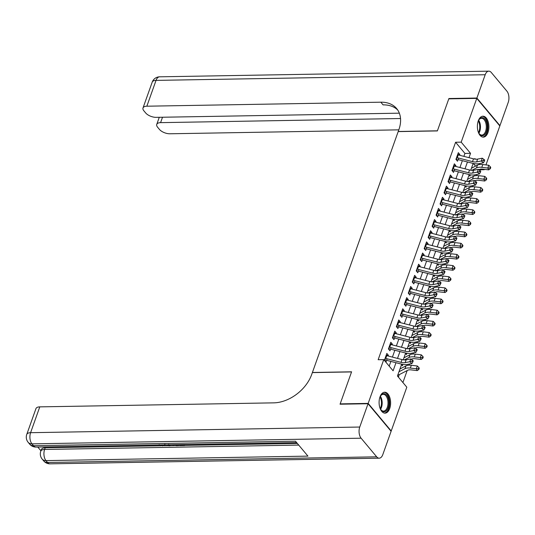 <?xml version="1.0" encoding="UTF-8"?>
<svg xmlns="http://www.w3.org/2000/svg" width="535" height="535" viewBox="0 0 535 535"><rect width="100%" height="100%" fill="white"/><g stroke="black" fill="none" stroke-linecap="round" stroke-linejoin="round"><path stroke-width="0.8" d="M379.997 396.87A10.466 5.765 -91 0 1 384.678 392.222A10.466 5.765 -91 0 1 389.868 397.706A10.466 5.765 -91 0 1 389.714 408.499A10.466 5.765 -91 0 1 385.033 413.147A10.466 5.765 -91 0 1 379.843 407.657A10.466 5.765 -91 0 1 379.997 396.87M478.277 120.856A10.466 5.765 -91 0 1 482.958 116.202A10.466 5.765 -91 0 1 488.147 121.692A10.466 5.765 -91 0 1 488 132.479A10.466 5.765 -91 0 1 483.319 137.127A10.466 5.765 -91 0 1 478.13 131.643A10.466 5.765 -91 0 1 478.277 120.856M340.447 404.206L340.173 403.878L351.595 371.812L312.407 372.487L398.18 131.597L437.369 130.928L448.785 98.861L476.772 98.38L499.83 125.952L485.961 164.914M484.376 169.354L484.242 169.729L483.881 169.294M478.959 169.816L484.242 169.729M402.909 382.532L407.175 370.541M409.088 365.178L409.502 364.007M413.053 354.023L413.475 352.853M417.026 342.875L417.447 341.698M420.998 331.72L421.413 330.55M424.971 320.565L425.385 319.395M428.943 309.417L429.358 308.24M432.909 298.262L433.33 297.092M436.881 287.114L437.302 285.937M440.853 275.96L441.268 274.789M444.826 264.805L445.24 263.635M448.798 253.657L449.213 252.48M452.764 242.502L453.185 241.332M456.736 231.347L457.157 230.177M460.709 220.199L461.123 219.029M464.681 209.045L465.096 207.874M468.653 197.897L469.068 196.72M472.626 186.742L473.04 185.571M476.591 175.587L477.013 174.417M401.678 364.168L397.458 376.018L406.807 387.193L391.219 430.969L368.167 403.397L383.749 359.62L393.098 370.802L395.98 362.717M390.831 430.976L391.219 430.969M388.136 356.009L388.397 355.273L386.838 353.414L384.458 360.102L386.016 361.968L387.146 358.798M392.108 344.854L392.369 344.125L390.811 342.26L388.43 348.954L389.988 350.813L391.118 347.643M396.081 333.706L396.341 332.971L394.783 331.105L392.402 337.799L393.961 339.658L395.084 336.495M400.053 322.551L400.314 321.816L398.756 319.957L396.368 326.644L397.926 328.51L399.056 325.34M404.019 311.397L404.286 310.668L402.728 308.802L400.34 315.496L401.899 317.355L403.029 314.185M407.991 300.249L408.252 299.513L406.694 297.647L404.313 304.341L405.871 306.207L407.001 303.037M411.963 289.094L412.224 288.358L410.666 286.499L408.285 293.187L409.843 295.052L410.974 291.883M415.936 277.946L416.197 277.21L414.638 275.344L412.258 282.039L413.816 283.898L414.939 280.735M419.908 266.791L420.169 266.055L418.611 264.196L416.23 270.884L417.788 272.75L418.912 269.58M423.88 255.636L424.141 254.907L422.583 253.042L420.196 259.736L421.754 261.595L422.884 258.425M427.846 244.488L428.107 243.753L426.549 241.887L424.168 248.581L425.726 250.447L426.856 247.277M431.819 233.334L432.079 232.598L430.521 230.739L428.14 237.426L429.699 239.292L430.829 236.122M435.791 222.179L436.052 221.45L434.494 219.584L432.113 226.278L433.671 228.137L434.794 224.967M439.763 211.031L440.024 210.295L438.466 208.429L436.085 215.123L437.643 216.989L438.767 213.819M443.736 199.876L443.996 199.14L442.438 197.281L440.051 203.969L441.609 205.835L442.739 202.665M447.701 188.728L447.962 187.992L446.411 186.126L444.023 192.821L445.581 194.68L446.712 191.517M451.674 177.573L451.935 176.838L450.376 174.978L447.996 181.666L449.554 183.532L450.684 180.362M455.646 166.418L455.907 165.689L454.349 163.824L451.968 170.518L453.526 172.377L454.656 169.207M469.034 175.019L469.957 176.129L470.425 174.818M465.062 186.173L465.985 187.283L466.453 185.973M461.09 197.328L462.019 198.431L462.481 197.127M457.117 208.476L458.047 209.586L458.515 208.275M453.145 219.631L454.075 220.741L454.543 219.43M449.179 230.779L450.102 231.889L450.57 230.578M445.207 241.934L446.13 243.044L446.598 241.733M441.235 253.088L442.164 254.199L442.626 252.888M437.262 264.236L438.192 265.347L438.66 264.036M433.29 275.391L434.219 276.501L434.687 275.191M429.317 286.546L430.247 287.649L430.715 286.345M425.352 297.694L426.275 298.804L426.743 297.493M421.379 308.849L422.309 309.959L422.77 308.648M417.407 319.997L418.337 321.107L418.798 319.796M413.435 331.152L414.364 332.262L414.832 330.951M409.462 342.306L410.392 343.416L410.86 342.106M405.497 353.454L406.419 354.565L406.888 353.254M401.524 364.609L402.447 365.719L402.915 364.409M475.548 166.118L473.335 163.469M397.552 375.764L398.481 376.867L399.284 374.62M463.892 156.367L464.935 153.431L455.593 142.25L378.151 359.721L383.749 359.62M389.199 366.134L390.878 361.406M392.409 357.106L394.85 350.258M396.382 345.951L398.822 339.103M400.354 334.803L402.795 327.948M404.326 323.648L406.767 316.8M408.299 312.5L410.733 305.645M412.264 301.345L414.705 294.491M416.237 290.191L418.678 283.343M420.209 279.043L422.65 272.188M424.181 267.888L426.622 261.04M428.154 256.733L430.588 249.885M432.119 245.585L434.56 238.73M436.092 234.43L438.533 227.582M440.064 223.282L442.505 216.428M444.037 212.127L446.478 205.279M448.009 200.973L450.443 194.125M451.975 189.825L454.416 182.97M455.947 178.67L458.388 171.822M459.919 167.515L462.36 160.667M459.618 155.27L459.879 154.535L458.321 152.669L455.94 159.363L457.499 161.229L458.622 158.059M340.173 403.878L368.167 403.397M455.593 142.25L461.19 142.156L476.772 98.38M468.988 157.671L470.532 153.331L461.19 142.156M397.512 358.417L399.946 351.562M401.477 347.262L403.918 340.414M405.45 336.107L407.891 329.259M409.422 324.959L411.863 318.104M413.394 313.804L415.835 306.956M417.367 302.656L419.801 295.801M421.333 291.501L423.773 284.653M425.305 280.347L427.746 273.499M429.277 269.199L431.718 262.344M433.25 258.044L435.691 251.196M437.222 246.889L439.656 240.041M441.194 235.741L443.629 228.886M445.16 224.586L447.601 217.738M449.132 213.438L451.573 206.584M453.105 202.284L455.546 195.435M457.077 191.129L459.518 184.281M461.05 179.981L463.484 173.126M465.015 168.826L467.456 161.978M475.421 159.169L474.899 158.547L474.705 159.082M473.161 163.429L470.733 170.237M469.188 174.584L466.767 181.385M465.216 185.732L462.795 192.54M461.244 196.887L458.823 203.695M457.271 208.041L454.85 214.843M453.305 219.189L450.878 225.997M449.333 230.344L446.912 237.145M445.361 241.499L442.94 248.3M441.388 252.647L438.967 259.455M437.416 263.802L434.995 270.603M433.45 274.95L431.023 281.758M429.478 286.105L427.05 292.912M425.506 297.259L423.085 304.061M421.533 308.407L419.112 315.215M417.561 319.562L415.14 326.363M413.595 330.717L411.168 337.518M409.623 341.865L407.195 348.673M405.65 353.02L403.229 359.821M479.862 164.486L479.139 163.623M464.935 153.431L470.532 153.331M457.646 154.575L459.879 154.535M453.673 165.723L455.907 165.689M449.701 176.878L451.935 176.838M445.729 188.032L447.962 187.992M441.756 199.18L443.996 199.14M437.79 210.335L440.024 210.295M433.818 221.483L436.052 221.45M429.846 232.638L432.079 232.598M425.873 243.793L428.107 243.753M421.901 254.941L424.141 254.907M417.935 266.096L420.169 266.055M413.963 277.25L416.197 277.21M409.991 288.398L412.224 288.358M406.018 299.553L408.252 299.513M402.046 310.701L404.286 310.668M398.08 321.856L400.314 321.816M394.108 333.011L396.341 332.971M390.135 344.159L392.369 344.125M386.163 355.314L388.397 355.273M456.689 159.43L456.161 159.624M457.572 154.769A4.695 2.207 19.6 0 1 458.241 154.916L473.502 158.835A6.708 3.156 -160.4 0 0 477.621 159.096L482.282 158.2L481.286 160.988L483.466 160.453L484.322 161.175L484.717 160.059L483.861 159.336L483.466 160.453M456.582 157.557A4.695 2.207 19.6 0 1 457.244 157.705L472.512 161.624A6.708 3.156 -160.4 0 0 476.625 161.884L481.286 160.988L483.426 162.794L478.771 163.69A10.058 4.735 19.6 0 1 472.592 163.295L458.087 159.57M456.295 158.367L457.091 159.33M483.426 162.794L484.322 161.175M483.861 159.336L482.282 158.2M478.818 169.715L479.139 169.548A6.708 3.156 19.6 0 1 482.704 169.154L488.716 169.869L487.82 168.043L481.808 167.328A10.058 4.735 -160.4 0 0 476.464 167.923L471.763 170.351M489.986 167.943L490.341 168.679L490.742 167.562L490.381 166.833L489.986 167.943L487.82 168.043L488.809 165.255L482.797 164.539A10.058 4.735 -160.4 0 0 477.454 165.134L471.449 168.237M488.809 165.255L490.381 166.833M490.341 168.679L488.716 169.869M477.956 121.886A9.055 4.989 -91 0 1 478.838 119.934A9.055 4.989 -91 0 1 484.329 118.543A9.055 4.989 -91 0 1 487.224 127.276A9.055 4.989 -91 0 1 484.275 135.027A9.055 4.989 -91 0 1 479.072 133.543A9.055 4.989 -91 0 1 478.123 131.617M478.912 133.282A8.386 4.614 89 0 0 481.828 135.074A8.386 4.614 89 0 0 486.302 127.236A8.386 4.614 89 0 0 481.54 118.309A8.386 4.614 89 0 0 478.685 120.201M482.637 137.067A10.399 5.724 89 0 0 487.967 127.363A10.399 5.724 89 0 0 482.276 116.289M379.669 397.906A9.055 4.989 -91 0 1 380.552 395.954A9.055 4.989 -91 0 1 386.043 394.556A9.055 4.989 -91 0 1 388.945 403.29A9.055 4.989 -91 0 1 385.989 411.047A9.055 4.989 -91 0 1 380.786 409.556A9.055 4.989 -91 0 1 379.837 407.637M380.626 409.302A8.386 4.614 89 0 0 383.541 411.094A8.386 4.614 89 0 0 388.015 403.256A8.386 4.614 89 0 0 383.254 394.328A8.386 4.614 89 0 0 380.398 396.214M384.351 413.08A10.399 5.724 89 0 0 389.681 403.377A10.399 5.724 89 0 0 383.99 392.309M449.179 98.855L448.905 98.527L437.409 130.814L398.221 131.483L398.896 129.59A33.538 23.125 -39.9 0 0 396.636 108.558A33.538 23.125 -39.9 0 0 380.84 102.192L146.851 106.204A8.052 3.785 -160.4 0 0 143.005 107.976A8.052 3.785 -160.4 0 0 143.868 110.792L145.707 112.992A8.052 3.785 -160.4 0 0 156.166 117.346L399.344 113.173M476.892 98.045L499.951 125.618L508.25 102.312A8.052 4.434 89 0 0 506.892 91.151L491.317 72.519A8.052 4.434 89 0 0 488.796 71.162A8.052 4.434 89 0 0 485.191 74.739L476.892 98.045L448.905 98.527M499.951 125.618L499.556 125.625M400.534 118.523L160.587 122.642A8.052 3.785 -160.4 0 0 156.748 124.408A8.052 3.785 -160.4 0 0 157.611 127.223L159.45 129.423A8.052 3.785 -160.4 0 0 169.903 133.777L398.809 129.851M397.686 109.963A33.538 23.125 -39.9 0 0 383.08 104.873L380.84 102.192M170.224 444.766L169.936 445.775L168.866 445.789L167.455 444.812M184.822 444.518L184.602 445.521L179.867 445.601L179.606 444.605M37.778 447.039L40.921 450.804M26.75 434.46A8.052 8.052 0 0 0 28.161 442.325A8.052 5.551 140.1 0 0 31.953 443.849A8.052 4.434 -91 0 1 30.595 432.688A8.052 3.785 -160.4 0 0 26.75 434.46L35.945 408.64A8.052 3.785 19.6 0 1 39.784 406.867L30.595 432.688L359.747 427.037A8.052 4.434 89 0 0 361.105 438.198L31.953 443.849L33.504 445.715L295.487 441.214L307.946 456.121L45.97 460.615A8.052 4.434 -91 0 1 44.612 449.454A8.052 3.785 -160.4 0 0 40.774 451.226L41.369 449.554A8.052 3.785 19.6 0 1 45.207 447.782L44.612 449.454L298.731 445.093M297.36 443.455L184.649 445.387M179.76 445.474L178.449 445.494M174.484 445.561L169.983 445.642M168.685 445.662L163.971 445.742M161.343 445.789L45.207 447.782M178.623 444.625L178.402 445.628L176.102 445.668L172.43 444.725M359.747 427.037L368.047 403.731L340.053 404.213L351.555 371.925L312.366 372.594L311.691 374.493A33.538 23.125 140.1 0 1 273.773 402.855L39.784 406.867M361.105 438.198L376.68 456.83A8.052 4.434 89 0 0 379.201 458.187A8.052 4.434 89 0 0 382.799 454.61L391.105 431.304L368.047 403.731M179.432 445.087L183.224 445.02L182.83 444.552M183.779 444.531L184.602 445.521M177.573 444.638L178.402 445.628M173.474 444.712L175.661 445.153L177.025 445.127L176.63 444.659M174.477 445.08L174.611 444.692M175.661 445.153L175.834 444.672M169.702 444.772L169.936 445.775M168.318 444.799L168.973 445.267L168.739 444.431M160.513 444.933L162.393 445.434L162.587 444.899M162.393 445.434L163.59 444.879M164.606 444.859L162.78 445.956L159.102 444.699M452.717 170.585L452.189 170.779M453.6 165.924A4.695 2.207 19.6 0 1 454.268 166.064L469.529 169.983A6.708 3.156 -160.4 0 0 473.649 170.25L478.31 169.348L477.314 172.136L479.494 171.601L480.35 172.323L480.751 171.213L479.895 170.491L479.494 171.601M452.61 168.712A4.695 2.207 19.6 0 1 453.272 168.853L468.54 172.772A6.708 3.156 -160.4 0 0 472.659 173.039L477.314 172.136L479.454 173.942L474.799 174.845A10.058 4.735 19.6 0 1 468.62 174.443L454.115 170.725M452.322 169.521L453.118 170.478M479.454 173.942L480.35 172.323M479.895 170.491L478.31 169.348M448.745 181.733L448.216 181.933M449.634 177.072A4.695 2.207 19.6 0 1 450.296 177.219L465.557 181.138A6.708 3.156 -160.4 0 0 469.676 181.405L474.338 180.502L473.348 183.291L475.521 182.756L476.377 183.478L476.779 182.361L475.923 181.639L475.521 182.756M448.638 179.86A4.695 2.207 19.6 0 1 449.3 180.007L464.567 183.926A6.708 3.156 -160.4 0 0 468.687 184.194L473.348 183.291L475.488 185.097L470.827 185.999A10.058 4.735 19.6 0 1 464.647 185.598L450.142 181.873M448.35 180.676L449.153 181.632M475.488 185.097L476.377 183.478M475.923 181.639L474.338 180.502M444.772 192.888L444.244 193.082M445.662 188.226A4.695 2.207 19.6 0 1 446.324 188.373L461.591 192.292A6.708 3.156 -160.4 0 0 465.704 192.553L470.365 191.657L469.376 194.446L471.556 193.911L472.412 194.633L472.806 193.516L471.95 192.794L471.556 193.911M444.665 191.015A4.695 2.207 19.6 0 1 445.334 191.162L460.595 195.074A6.708 3.156 -160.4 0 0 464.714 195.342L469.376 194.446L471.516 196.251L466.854 197.148A10.058 4.735 19.6 0 1 460.675 196.753L446.17 193.028M444.378 191.824L445.18 192.781M471.516 196.251L472.412 194.633M471.95 192.794L470.365 191.657M440.807 204.042L440.272 204.236M441.689 199.381A4.695 2.207 19.6 0 1 442.351 199.522L457.619 203.44A6.708 3.156 -160.4 0 0 461.738 203.708L466.393 202.805L465.403 205.594L467.583 205.059L468.439 205.781L468.834 204.664L467.978 203.942L467.583 205.059M440.7 202.17A4.695 2.207 19.6 0 1 441.362 202.31L456.622 206.229A6.708 3.156 -160.4 0 0 460.742 206.497L465.403 205.594L467.543 207.399L462.882 208.302A10.058 4.735 19.6 0 1 456.703 207.901L442.204 204.176M440.405 202.979L441.208 203.935M467.543 207.399L468.439 205.781M467.978 203.942L466.393 202.805M474.846 180.87L475.167 180.703A6.708 3.156 19.6 0 1 478.731 180.302L484.743 181.024L483.847 179.198L477.835 178.476A10.058 4.735 -160.4 0 0 472.492 179.078L467.791 181.499M486.014 179.098L486.375 179.827L486.77 178.717L486.409 177.981L486.014 179.098L483.847 179.198L484.844 176.41L478.825 175.687A10.058 4.735 -160.4 0 0 473.482 176.289L467.476 179.392M484.844 176.41L486.409 177.981M486.375 179.827L484.743 181.024M470.874 192.018L471.195 191.858A6.708 3.156 19.6 0 1 474.759 191.456L480.771 192.172L479.875 190.346L473.863 189.631A10.058 4.735 -160.4 0 0 468.52 190.226L463.825 192.653M482.042 190.253L482.403 190.982L482.797 189.865L482.443 189.136L482.042 190.253L479.875 190.346L480.871 187.558L474.859 186.842A10.058 4.735 -160.4 0 0 469.509 187.437L463.504 190.54M480.871 187.558L482.443 189.136M482.403 190.982L480.771 192.172M466.908 203.173L467.229 203.006A6.708 3.156 19.6 0 1 470.793 202.611L476.805 203.327L475.903 201.501L469.89 200.785A10.058 4.735 -160.4 0 0 464.547 201.381L459.853 203.808M478.069 201.401L478.43 202.136L478.825 201.02L478.471 200.291L478.069 201.401L475.903 201.501L476.899 198.712L470.887 197.997A10.058 4.735 -160.4 0 0 465.544 198.592L459.532 201.695M476.899 198.712L478.471 200.291M478.43 202.136L476.805 203.327M462.935 214.328L463.256 214.16A6.708 3.156 19.6 0 1 466.821 213.759L472.833 214.482L471.937 212.649L465.925 211.934A10.058 4.735 -160.4 0 0 460.575 212.529L455.88 214.956M474.104 212.555L474.458 213.284L474.859 212.168L474.498 211.439L474.104 212.555L471.937 212.649L472.927 209.867L466.915 209.145A10.058 4.735 -160.4 0 0 461.571 209.747L455.566 212.843M472.927 209.867L474.498 211.439M474.458 213.284L472.833 214.482M436.834 215.19L436.306 215.384M437.717 210.529A4.695 2.207 19.6 0 1 438.379 210.676L453.647 214.595A6.708 3.156 -160.4 0 0 457.766 214.863L462.427 213.96L461.431 216.749L463.611 216.214L464.467 216.936L464.861 215.819L464.005 215.097L463.611 216.214M436.727 213.318A4.695 2.207 19.6 0 1 437.389 213.465L452.65 217.384A6.708 3.156 -160.4 0 0 456.77 217.645L461.431 216.749L463.571 218.554L458.916 219.457A10.058 4.735 19.6 0 1 452.737 219.056L438.232 215.331M436.44 214.134L437.235 215.09M463.571 218.554L464.467 216.936M464.005 215.097L462.427 213.96M458.963 225.476L459.284 225.315A6.708 3.156 19.6 0 1 462.849 224.914L468.861 225.63L467.964 223.804L461.952 223.088A10.058 4.735 -160.4 0 0 456.602 223.684L451.908 226.111M470.131 223.71L470.486 224.439L470.887 223.322L470.526 222.593L470.131 223.71L467.964 223.804L468.954 221.015L462.942 220.3A10.058 4.735 -160.4 0 0 457.599 220.895L451.593 223.998M468.954 221.015L470.526 222.593M470.486 224.439L468.861 225.63M432.862 226.345L432.333 226.539M433.745 221.684A4.695 2.207 19.6 0 1 434.413 221.831L449.674 225.743A6.708 3.156 -160.4 0 0 453.794 226.011L458.455 225.108L457.458 227.897L459.639 227.362L460.495 228.091L460.896 226.974L460.033 226.251L459.639 227.362M432.755 224.473A4.695 2.207 19.6 0 1 433.417 224.613L448.684 228.532A6.708 3.156 -160.4 0 0 452.804 228.799L457.458 227.897L459.598 229.702L454.944 230.605A10.058 4.735 19.6 0 1 448.765 230.204L434.26 226.486M432.467 225.282L433.263 226.238M459.598 229.702L460.495 228.091M460.033 226.251L458.455 225.108M454.991 236.63L455.312 236.463A6.708 3.156 19.6 0 1 458.876 236.069L464.888 236.784L463.992 234.959L457.98 234.236A10.058 4.735 -160.4 0 0 452.637 234.838L447.935 237.259M466.159 234.858L466.52 235.587L466.915 234.477L466.553 233.741L466.159 234.858L463.992 234.959L464.989 232.17L458.97 231.448A10.058 4.735 -160.4 0 0 453.627 232.05L447.621 235.153M464.989 232.17L466.553 233.741M466.52 235.587L464.888 236.784M428.889 237.5L428.361 237.694M429.779 232.839A4.695 2.207 19.6 0 1 430.441 232.979L445.702 236.898A6.708 3.156 -160.4 0 0 449.821 237.165L454.482 236.263L453.486 239.051L455.666 238.516L456.522 239.239L456.923 238.122L456.067 237.4L455.666 238.516M428.782 235.621A4.695 2.207 19.6 0 1 429.444 235.768L444.712 239.687A6.708 3.156 -160.4 0 0 448.832 239.954L453.486 239.051L455.633 240.857L450.972 241.76A10.058 4.735 19.6 0 1 444.792 241.359L430.287 237.634M428.495 236.437L429.297 237.393M455.633 240.857L456.522 239.239M456.067 237.4L454.482 236.263M451.018 247.785L451.339 247.618A6.708 3.156 19.6 0 1 454.904 247.217L460.916 247.939L460.02 246.107L454.008 245.391A10.058 4.735 -160.4 0 0 448.664 245.986L443.963 248.414M462.186 246.013L462.548 246.742L462.942 245.625L462.588 244.896L462.186 246.013L460.02 246.107L461.016 243.318L455.004 242.602A10.058 4.735 -160.4 0 0 449.654 243.198L443.649 246.301M461.016 243.318L462.588 244.896M462.548 246.742L460.916 247.939M424.917 248.648L424.389 248.842M425.806 243.987A4.695 2.207 19.6 0 1 426.469 244.134L441.729 248.053A6.708 3.156 -160.4 0 0 445.849 248.314L450.51 247.417L449.52 250.206L451.694 249.671L452.556 250.393L452.951 249.277L452.095 248.554L451.694 249.671M424.81 246.775A4.695 2.207 19.6 0 1 425.479 246.923L440.74 250.841A6.708 3.156 -160.4 0 0 444.859 251.102L449.52 250.206L451.66 252.012L446.999 252.908A10.058 4.735 19.6 0 1 440.82 252.513L426.315 248.788M424.522 247.585L425.325 248.541M451.66 252.012L452.556 250.393M452.095 248.554L450.51 247.417M447.053 258.933L447.374 258.766A6.708 3.156 19.6 0 1 450.931 258.372L456.95 259.087L456.047 257.261L450.035 256.546A10.058 4.735 -160.4 0 0 444.692 257.141L439.997 259.569M458.214 257.161L458.575 257.897L458.97 256.78L458.615 256.051L458.214 257.161L456.047 257.261L457.044 254.473L451.032 253.757A10.058 4.735 -160.4 0 0 445.688 254.352L439.676 257.455M457.044 254.473L458.615 256.051M458.575 257.897L456.95 259.087M420.951 259.803L420.416 259.997M421.834 255.141A4.695 2.207 19.6 0 1 422.496 255.282L437.764 259.201A6.708 3.156 -160.4 0 0 441.883 259.468L446.538 258.565L445.548 261.354L447.728 260.819L448.584 261.541L448.979 260.431L448.123 259.709L447.728 260.819M420.838 257.93A4.695 2.207 19.6 0 1 421.506 258.071L436.767 261.989A6.708 3.156 -160.4 0 0 440.887 262.257L445.548 261.354L447.688 263.16L443.027 264.063A10.058 4.735 19.6 0 1 436.848 263.661L422.342 259.943M420.55 258.739L421.353 259.696M447.688 263.16L448.584 261.541M448.123 259.709L446.538 258.565M443.08 270.088L443.401 269.921A6.708 3.156 19.6 0 1 446.966 269.52L452.978 270.242L452.082 268.416L446.07 267.694A10.058 4.735 -160.4 0 0 440.72 268.296L436.025 270.717M454.248 268.316L454.603 269.045L455.004 267.935L454.643 267.199L454.248 268.316L452.082 268.416L453.071 265.627L447.059 264.905A10.058 4.735 -160.4 0 0 441.716 265.507L435.711 268.61M453.071 265.627L454.643 267.199M454.603 269.045L452.978 270.242M416.979 270.951L416.444 271.151M417.862 266.29A4.695 2.207 19.6 0 1 418.524 266.437L433.791 270.356A6.708 3.156 -160.4 0 0 437.911 270.623L442.565 269.72L441.576 272.509L443.756 271.974L444.612 272.696L445.006 271.579L444.15 270.857L443.756 271.974M416.872 269.078A4.695 2.207 19.6 0 1 417.534 269.225L432.795 273.144A6.708 3.156 -160.4 0 0 436.914 273.412L441.576 272.509L443.716 274.315L439.054 275.217A10.058 4.735 19.6 0 1 432.882 274.816L418.377 271.091M416.578 269.894L417.38 270.85M443.716 274.315L444.612 272.696M444.15 270.857L442.565 269.72M439.108 281.236L439.429 281.076A6.708 3.156 19.6 0 1 442.993 280.674L449.005 281.39L448.109 279.564L442.097 278.849A10.058 4.735 -160.4 0 0 436.747 279.444L432.053 281.871M450.276 279.471L450.63 280.2L451.032 279.083L450.671 278.354L450.276 279.471L448.109 279.564L449.099 276.776L443.087 276.06A10.058 4.735 -160.4 0 0 437.744 276.655L431.738 279.758M449.099 276.776L450.671 278.354M450.63 280.2L449.005 281.39M413.007 282.105L412.478 282.299M413.889 277.444A4.695 2.207 19.6 0 1 414.558 277.591L429.819 281.504A6.708 3.156 -160.4 0 0 433.938 281.771L438.6 280.875L437.603 283.657L439.783 283.129L440.639 283.851L441.034 282.734L440.178 282.012L439.783 283.129M412.9 280.233A4.695 2.207 19.6 0 1 413.562 280.38L428.829 284.292A6.708 3.156 -160.4 0 0 432.949 284.56L437.603 283.657L439.743 285.469L435.089 286.365A10.058 4.735 19.6 0 1 428.909 285.971L414.404 282.246M412.612 281.042L413.408 281.998M439.743 285.469L440.639 283.851M440.178 282.012L438.6 280.875M435.136 292.391L435.457 292.224A6.708 3.156 19.6 0 1 439.021 291.829L445.033 292.545L444.137 290.719L438.125 289.997A10.058 4.735 -160.4 0 0 432.782 290.599L428.08 293.026M446.304 290.619L446.665 291.354L447.059 290.237L446.698 289.509L446.304 290.619L444.137 290.719L445.127 287.93L439.115 287.215A10.058 4.735 -160.4 0 0 433.771 287.81L427.766 290.913M445.127 287.93L446.698 289.509M446.665 291.354L445.033 292.545M409.034 293.26L408.506 293.454M409.917 288.599A4.695 2.207 19.6 0 1 410.586 288.739L425.847 292.658A6.708 3.156 -160.4 0 0 429.966 292.926L434.627 292.023L433.631 294.812L435.811 294.277L436.667 294.999L437.068 293.882L436.212 293.16L435.811 294.277M408.927 291.388A4.695 2.207 19.6 0 1 409.589 291.528L424.857 295.447A6.708 3.156 -160.4 0 0 428.976 295.715L433.631 294.812L435.778 296.617L431.116 297.52A10.058 4.735 19.6 0 1 424.937 297.119L410.432 293.394M408.64 292.197L409.435 293.153M435.778 296.617L436.667 294.999M436.212 293.16L434.627 292.023M431.163 303.546L431.484 303.378A6.708 3.156 19.6 0 1 435.049 302.977L441.061 303.699L440.165 301.867L434.152 301.151A10.058 4.735 -160.4 0 0 428.809 301.747L424.108 304.174M442.331 301.773L442.692 302.502L443.087 301.386L442.726 300.657L442.331 301.773L440.165 301.867L441.161 299.085L435.149 298.363A10.058 4.735 -160.4 0 0 429.799 298.965L423.794 302.061M441.161 299.085L442.726 300.657M442.692 302.502L441.061 303.699M405.062 304.408L404.534 304.602M405.951 299.747A4.695 2.207 19.6 0 1 406.613 299.894L421.874 303.813A6.708 3.156 -160.4 0 0 425.994 304.081L430.655 303.178L429.665 305.966L431.839 305.431L432.695 306.154L433.096 305.037L432.24 304.315L431.839 305.431M404.955 302.536A4.695 2.207 19.6 0 1 405.624 302.683L420.885 306.602A6.708 3.156 -160.4 0 0 425.004 306.863L429.665 305.966L431.805 307.772L427.144 308.668A10.058 4.735 19.6 0 1 420.965 308.274L406.46 304.549M404.667 303.352L405.47 304.308M431.805 307.772L432.695 306.154M432.24 304.315L430.655 303.178M427.197 314.694L427.518 314.533A6.708 3.156 19.6 0 1 431.076 314.132L437.095 314.847L436.192 313.022L430.18 312.306A10.058 4.735 -160.4 0 0 424.837 312.901L420.142 315.329M438.359 312.928L438.72 313.657L439.115 312.54L438.76 311.811L438.359 312.928L436.192 313.022L437.189 310.233L431.177 309.518A10.058 4.735 -160.4 0 0 425.827 310.113L419.821 313.216M437.189 310.233L438.76 311.811M438.72 313.657L437.095 314.847M401.089 315.563L400.561 315.757M401.979 310.902A4.695 2.207 19.6 0 1 402.641 311.049L417.909 314.961A6.708 3.156 -160.4 0 0 422.028 315.229L426.683 314.326L425.693 317.115L427.873 316.58L428.729 317.302L429.123 316.192L428.267 315.469L427.873 316.58M400.983 313.691A4.695 2.207 19.6 0 1 401.651 313.831L416.912 317.75A6.708 3.156 -160.4 0 0 421.032 318.017L425.693 317.115L427.833 318.92L423.172 319.823A10.058 4.735 19.6 0 1 416.992 319.422L402.487 315.703M400.695 314.5L401.497 315.456M427.833 318.92L428.729 317.302M428.267 315.469L426.683 314.326M423.225 325.848L423.546 325.681A6.708 3.156 19.6 0 1 427.111 325.287L433.123 326.002L432.226 324.177L426.208 323.454A10.058 4.735 -160.4 0 0 420.864 324.056L416.17 326.477M434.387 324.076L434.748 324.805L435.142 323.695L434.788 322.959L434.387 324.076L432.226 324.177L433.216 321.388L427.204 320.666A10.058 4.735 -160.4 0 0 421.861 321.267L415.849 324.37M433.216 321.388L434.788 322.959M434.748 324.805L433.123 326.002M397.124 326.718L396.589 326.912M398.007 322.05A4.695 2.207 19.6 0 1 398.669 322.197L413.936 326.116A6.708 3.156 -160.4 0 0 418.056 326.383L422.71 325.481L421.72 328.269L423.901 327.734L424.757 328.457L425.151 327.34L424.295 326.617L423.901 327.734M397.017 324.839A4.695 2.207 19.6 0 1 397.679 324.986L412.94 328.905A6.708 3.156 -160.4 0 0 417.059 329.172L421.72 328.269L423.86 330.075L419.199 330.978A10.058 4.735 19.6 0 1 413.02 330.576L398.521 326.852M396.723 325.654L397.525 326.611M423.86 330.075L424.757 328.457M424.295 326.617L422.71 325.481M419.253 337.003L419.574 336.836A6.708 3.156 19.6 0 1 423.138 336.435L429.15 337.157L428.254 335.325L422.242 334.609A10.058 4.735 -160.4 0 0 416.892 335.204L412.197 337.632M430.421 335.231L430.775 335.96L431.177 334.843L430.815 334.114L430.421 335.231L428.254 335.325L429.244 332.536L423.232 331.82A10.058 4.735 -160.4 0 0 417.888 332.416L411.883 335.519M429.244 332.536L430.815 334.114M430.775 335.96L429.15 337.157M393.151 337.866L392.623 338.06M394.034 333.205A4.695 2.207 19.6 0 1 394.703 333.352L409.964 337.271A6.708 3.156 -160.4 0 0 414.083 337.531L418.744 336.635L417.748 339.424L419.928 338.889L420.784 339.611L421.179 338.495L420.323 337.772L419.928 338.889M393.044 335.993A4.695 2.207 19.6 0 1 393.707 336.14L408.967 340.059A6.708 3.156 -160.4 0 0 413.087 340.32L417.748 339.424L419.888 341.23L415.234 342.126A10.058 4.735 19.6 0 1 409.054 341.731L394.549 338.006M392.757 336.803L393.553 337.759M419.888 341.23L420.784 339.611M420.323 337.772L418.744 336.635M415.28 348.151L415.601 347.984A6.708 3.156 19.6 0 1 419.166 347.589L425.178 348.305L424.282 346.479L418.27 345.764A10.058 4.735 -160.4 0 0 412.926 346.359L408.225 348.787M426.448 346.379L426.803 347.115L427.204 345.998L426.843 345.269L426.448 346.379L424.282 346.479L425.271 343.691L419.259 342.975A10.058 4.735 -160.4 0 0 413.916 343.57L407.911 346.673M425.271 343.691L426.843 345.269M426.803 347.115L425.178 348.305M389.179 349.021L388.651 349.215M390.062 344.359A4.695 2.207 19.6 0 1 390.731 344.5L405.991 348.419A6.708 3.156 -160.4 0 0 410.111 348.686L414.772 347.783L413.776 350.572L415.956 350.037L416.812 350.759L417.213 349.649L416.357 348.927L415.956 350.037M389.072 347.148A4.695 2.207 19.6 0 1 389.734 347.289L405.002 351.207A6.708 3.156 -160.4 0 0 409.121 351.475L413.776 350.572L415.916 352.378L411.261 353.281A10.058 4.735 19.6 0 1 405.082 352.879L390.577 349.161M388.784 347.957L389.58 348.914M415.916 352.378L416.812 350.759M416.357 348.927L414.772 347.783M411.308 359.306L411.629 359.139A6.708 3.156 19.6 0 1 415.193 358.738L421.205 359.46L420.309 357.634L414.297 356.912A10.058 4.735 -160.4 0 0 408.954 357.514L404.253 359.935M422.476 357.534L422.837 358.263L423.232 357.153L422.871 356.417L422.476 357.534L420.309 357.634L421.306 354.845L415.287 354.123A10.058 4.735 -160.4 0 0 409.944 354.725L403.938 357.821M421.306 354.845L422.871 356.417M422.837 358.263L421.205 359.46M385.207 360.169L384.678 360.369M386.096 355.507A4.695 2.207 19.6 0 1 386.758 355.655L402.019 359.573A6.708 3.156 -160.4 0 0 406.139 359.841L410.8 358.938L409.803 361.727L411.983 361.192L412.839 361.914L413.241 360.797L412.385 360.075L411.983 361.192M385.1 358.296A4.695 2.207 19.6 0 1 385.762 358.443L401.029 362.362A6.708 3.156 -160.4 0 0 405.149 362.63L409.803 361.727L411.95 363.532L407.289 364.435A10.058 4.735 19.6 0 1 401.11 364.034L386.604 360.309M384.812 359.112L385.615 360.068M411.95 363.532L412.839 361.914M412.385 360.075L410.8 358.938M397.906 374.767L398.04 374.928A4.695 2.207 -160.4 0 0 399.291 374.614L407.657 370.294A6.708 3.156 19.6 0 1 411.221 369.892L417.233 370.608L416.337 368.782L410.325 368.067A10.058 4.735 -160.4 0 0 404.982 368.662L398.976 371.765M418.504 368.689L418.865 369.417L419.259 368.301L418.905 367.572L418.504 368.689L416.337 368.782L417.333 365.993L411.321 365.278A10.058 4.735 -160.4 0 0 405.971 365.873L399.966 368.976M398.04 374.928L397.672 375.075M417.333 365.993L418.905 367.572M418.865 369.417L417.233 370.608M473.502 158.835L472.512 161.624M477.621 159.096L476.625 161.884M458.241 154.916L457.244 157.705M481.808 167.328L482.797 164.539M476.464 167.923L477.454 165.134M478.658 120.248A8.386 4.614 -91 0 1 480.463 127.337A8.386 4.614 -91 0 1 478.885 133.235M478.517 132.546A8.112 4.467 89 0 0 479.761 127.33A8.112 4.467 89 0 0 478.317 120.943M380.372 396.268A8.386 4.614 -91 0 1 382.177 403.357A8.386 4.614 -91 0 1 380.599 409.255M380.231 408.566A8.112 4.467 89 0 0 381.475 403.35A8.112 4.467 89 0 0 380.031 396.963M485.191 74.739L156.039 80.39L146.851 106.204M162.513 117.239L160.587 122.642M156.039 80.39A8.052 4.434 -91 0 1 159.644 76.813A8.052 8.052 0 0 0 152.201 82.163A8.052 3.785 19.6 0 1 156.039 80.39M40.774 451.226A8.052 8.052 0 0 0 42.178 459.09A8.052 5.551 140.1 0 0 45.97 460.615L47.528 462.481L376.68 456.83M50.049 463.838A8.052 4.434 -91 0 1 47.528 462.481A8.052 5.551 -39.9 0 1 43.736 460.956A8.052 8.052 0 0 0 50.049 463.838L379.201 458.187M36.026 447.073A8.052 4.434 -91 0 1 33.504 445.715A8.052 5.551 -39.9 0 1 29.713 444.184A8.052 8.052 0 0 0 36.026 447.073L296.637 442.599M469.529 169.983L468.54 172.772M473.649 170.25L472.659 173.039M454.268 166.064L453.272 168.853M465.557 181.138L464.567 183.926M469.676 181.405L468.687 184.194M450.296 177.219L449.3 180.007M461.591 192.292L460.595 195.074M465.704 192.553L464.714 195.342M446.324 188.373L445.334 191.162M457.619 203.44L456.622 206.229M461.738 203.708L460.742 206.497M442.351 199.522L441.362 202.31M477.835 178.476L478.825 175.687M472.492 179.078L473.482 176.289M473.863 189.631L474.859 186.842M468.52 190.226L469.509 187.437M469.89 200.785L470.887 197.997M464.547 201.381L465.544 198.592M465.925 211.934L466.915 209.145M460.575 212.529L461.571 209.747M453.647 214.595L452.65 217.384M457.766 214.863L456.77 217.645M438.379 210.676L437.389 213.465M461.952 223.088L462.942 220.3M456.602 223.684L457.599 220.895M449.674 225.743L448.684 228.532M453.794 226.011L452.804 228.799M434.413 221.831L433.417 224.613M457.98 234.236L458.97 231.448M452.637 234.838L453.627 232.05M445.702 236.898L444.712 239.687M449.821 237.165L448.832 239.954M430.441 232.979L429.444 235.768M454.008 245.391L455.004 242.602M448.664 245.986L449.654 243.198M441.729 248.053L440.74 250.841M445.849 248.314L444.859 251.102M426.469 244.134L425.479 246.923M450.035 256.546L451.032 253.757M444.692 257.141L445.688 254.352M437.764 259.201L436.767 261.989M441.883 259.468L440.887 262.257M422.496 255.282L421.506 258.071M446.07 267.694L447.059 264.905M440.72 268.296L441.716 265.507M433.791 270.356L432.795 273.144M437.911 270.623L436.914 273.412M418.524 266.437L417.534 269.225M442.097 278.849L443.087 276.06M436.747 279.444L437.744 276.655M429.819 281.504L428.829 284.292M433.938 281.771L432.949 284.56M414.558 277.591L413.562 280.38M438.125 289.997L439.115 287.215M432.782 290.599L433.771 287.81M425.847 292.658L424.857 295.447M429.966 292.926L428.976 295.715M410.586 288.739L409.589 291.528M434.152 301.151L435.149 298.363M428.809 301.747L429.799 298.965M421.874 303.813L420.885 306.602M425.994 304.081L425.004 306.863M406.613 299.894L405.624 302.683M430.18 312.306L431.177 309.518M424.837 312.901L425.827 310.113M417.909 314.961L416.912 317.75M422.028 315.229L421.032 318.017M402.641 311.049L401.651 313.831M426.208 323.454L427.204 320.666M420.864 324.056L421.861 321.267M413.936 326.116L412.94 328.905M418.056 326.383L417.059 329.172M398.669 322.197L397.679 324.986M422.242 334.609L423.232 331.82M416.892 335.204L417.888 332.416M409.964 337.271L408.967 340.059M414.083 337.531L413.087 340.32M394.703 333.352L393.707 336.14M418.27 345.764L419.259 342.975M412.926 346.359L413.916 343.57M405.991 348.419L405.002 351.207M410.111 348.686L409.121 351.475M390.731 344.5L389.734 347.289M414.297 356.912L415.287 354.123M408.954 357.514L409.944 354.725M402.019 359.573L401.029 362.362M406.139 359.841L405.149 362.63M386.758 355.655L385.762 358.443M410.325 368.067L411.321 365.278M404.982 368.662L405.971 365.873M159.276 117.292L156.748 124.408M488.796 71.162L159.644 76.813M152.201 82.163L143.005 107.976M42.178 459.09L43.736 460.956M28.161 442.325L29.713 444.184M164.88 444.311L164.566 445.2"/></g></svg>
